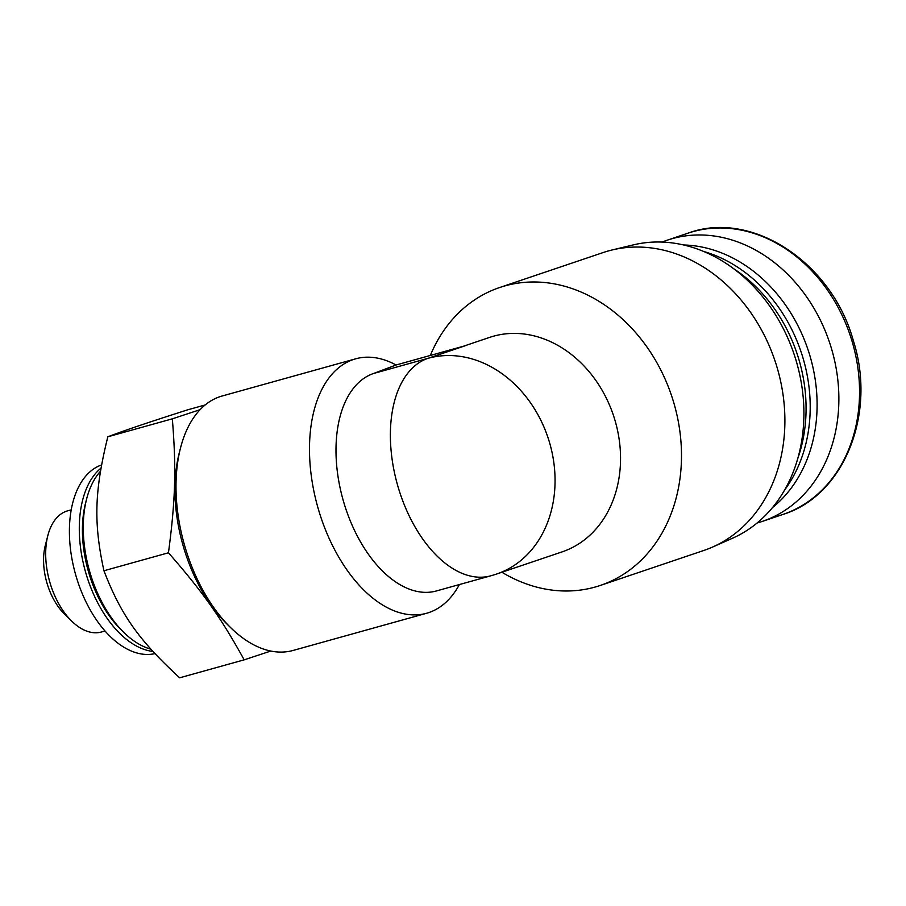<?xml version="1.0" encoding="UTF-8"?>
<svg xmlns="http://www.w3.org/2000/svg" width="906" height="906" viewBox="0 0 906 906"><rect width="100%" height="100%" fill="white"/><g stroke="black" fill="none" stroke-linecap="round" stroke-linejoin="round"><path stroke-width="1.36" d="M180.543 447.87A132.072 76.319 74.4 0 0 185.243 547.688A132.072 76.319 74.4 0 0 230.577 627.575L226.93 623.974A125.787 72.684 74.4 0 1 183.748 547.892A125.787 72.684 74.4 0 1 179.275 452.83L180.543 447.87A132.072 76.319 74.4 0 1 222.196 395.99L355.707 358.81A132.072 76.319 74.4 0 1 396.081 364.993L373.634 373.465A113.205 65.413 -105.6 0 0 343.431 501.177A113.205 65.413 -105.6 0 0 436.33 590.972L490.724 575.831A113.205 65.413 -105.6 0 1 397.825 486.035A113.205 65.413 -105.6 0 1 428.028 358.323A113.205 92.344 71.3 0 1 548.628 439.591A113.205 92.344 71.3 0 1 496.613 574.019L562.082 551.89A113.205 92.344 -108.7 0 0 613.328 415.073A113.205 92.344 -108.7 0 0 489.602 337.394L463.34 346.273M501.89 572.241A157.236 128.256 -108.7 0 0 600.304 585.446A157.236 128.256 -108.7 0 0 673.588 402.071A157.236 128.256 -108.7 0 0 499.625 287.53A157.236 128.256 -108.7 0 0 430.316 355.458M496.613 574.019A113.205 92.344 71.3 0 1 496.601 574.019A113.205 113.205 0 0 1 490.735 575.831M355.707 358.81A132.072 76.319 74.4 0 0 318.753 510.508A132.072 76.319 74.4 0 0 426.556 613.283A132.072 76.319 74.4 0 0 459.376 584.563M600.304 585.446L703.702 550.508A157.236 128.256 -108.7 0 0 712.546 547.065L732.478 538.243A155.254 126.647 -108.7 0 0 796.102 360.577A155.254 126.647 -108.7 0 0 633.339 244.88L612.139 249.965A157.236 128.256 -108.7 0 0 603.022 252.593L499.625 287.53M396.081 364.993L465.31 345.718L428.028 358.323L373.634 373.465M662.127 242.072A148.425 121.076 71.3 0 1 667.19 240.203A148.425 121.076 71.3 0 1 831.402 348.323A148.425 121.076 71.3 0 1 762.229 521.437A148.425 121.076 71.3 0 1 757.076 523.022M200.135 409.648L172.333 418.832L107.814 436.794C126.353 429.829 145.073 423.498 187.406 409.897L205.175 404.948M172.333 418.832C176.376 468.515 175.458 500.033 168.459 552.785C202.933 592.184 220.747 617.371 244.178 659.84L270.781 651.052M244.178 659.84L179.66 677.813C138.811 640.191 120.996 615.004 103.941 570.757C93.522 522.841 94.428 491.335 107.814 436.794M168.459 552.785L103.941 570.757M101.574 464.914A98.108 56.693 74.4 0 0 76.285 576.918A98.108 56.693 74.4 0 0 154.949 653.622M101.008 468.108A98.108 56.693 74.4 0 0 86.172 574.166A98.108 56.693 74.4 0 0 152.967 651.471M123.805 632.411L120.883 629.534A93.08 53.794 -105.6 0 1 88.924 573.238A93.08 53.794 -105.6 0 1 85.617 502.887L86.636 498.912A98.108 56.693 74.4 0 0 90.124 573.068A98.108 56.693 74.4 0 0 123.805 632.411A98.108 56.693 74.4 0 0 150.906 649.194M71.257 509.829L67.678 510.825A62.888 36.342 74.4 0 0 66.591 511.165A62.888 36.342 74.4 0 0 47.848 535.537L45.3 545.457A50.317 29.071 74.4 0 0 64.36 613.917L71.676 621.108A62.888 36.342 74.4 0 0 101.427 632.003L104.994 631.006M712.546 547.065A157.236 128.256 -108.7 0 0 776.986 367.123A157.236 128.256 -108.7 0 0 612.139 249.965M230.577 627.575A132.072 76.319 74.4 0 0 293.046 650.463L426.556 613.283M797.744 458.606A144.654 117.995 -108.7 0 0 798.798 359.161A144.654 117.995 -108.7 0 0 733.532 268.606M784.539 490.135A144.654 117.995 -108.7 0 0 802.931 357.768A144.654 117.995 -108.7 0 0 703.917 251.551M772.478 507.587A144.654 117.995 -108.7 0 0 809.828 355.435A144.654 117.995 -108.7 0 0 683.736 244.982M100.475 471.279A98.108 56.693 74.4 0 0 86.636 498.912M47.848 535.537A62.888 36.342 74.4 0 0 50.09 583.068A62.888 36.342 74.4 0 0 71.676 621.108M852.082 341.335A148.425 121.076 -108.7 0 0 687.869 233.216C751.436 209.456 831.901 262.287 853.384 340.826C876.77 413.895 843.984 495.684 782.909 514.449A148.425 121.076 -108.7 0 0 852.082 341.335M667.19 240.203L687.869 233.216M762.229 521.437L782.909 514.449"/></g></svg>
